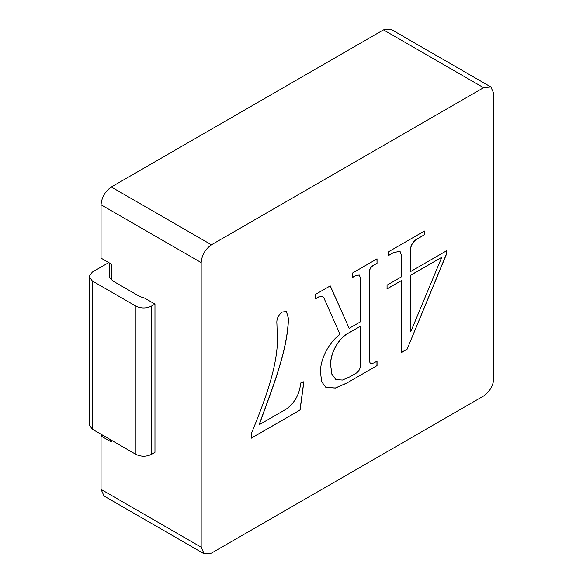 <?xml version="1.0" encoding="UTF-8"?>
<svg xmlns="http://www.w3.org/2000/svg" width="583" height="583" viewBox="0 0 583 583"><rect width="100%" height="100%" fill="white"/><g stroke="black" fill="none" stroke-linecap="round" stroke-linejoin="round"><path stroke-width="0.87" d="M377.048 365.592L346.382 383.293L335.429 388.052L325.868 387.389L321.714 381.77L320.57 373.142C319.652 360.338 328.572 342.585 340.042 334.329L323.995 298.226L322.377 296.47L318.639 297.031L315.432 298.882L315.432 294.437L330.255 285.881L349.151 328.331L360.36 321.86L360.36 277.829L359.296 275.016L355.747 275.606L352.664 277.391L352.664 272.946L377.048 258.859L377.048 263.305L373.965 265.09C370.97 266.701 369.433 269.237 369.352 272.691L369.352 360.658L370.394 363.785L373.965 362.925L377.048 361.139L377.048 365.592L346.382 383.293M493.874 378.214L493.874 93.608L490.864 86.962L483.599 87.683L211.447 244.802C205.26 249.138 201.835 255.062 201.179 262.59L201.179 547.204L204.188 553.85L211.447 553.129L483.599 396.003C489.793 391.674 493.218 385.749 493.874 378.214M300.085 410.024L251.244 438.219L251.244 433.847C263.808 403.21 276.386 370.526 277.464 341.769L276.918 323.944C276.4 318.974 278.237 314.995 282.434 312.007L286.464 311.548L288.476 318.573C287.557 351.753 271.918 389.262 259.231 424.723L286.304 409.084C294.83 402.787 299.626 394.093 300.69 382.995L303.881 381.778L300.085 410.024L251.142 438.161M387.061 285.138L401.68 276.692L401.68 256.061L400.025 251.273L393.561 252.621L388.686 255.434L388.686 251.681L424.431 231.043L424.431 234.796L418.47 238.236C413.311 240.888 410.6 245.159 410.352 251.054L410.352 271.693L446.636 250.741L446.636 253.867L407.102 349.239L401.68 352.365L401.68 280.445L387.061 288.891L387.061 285.138M201.179 262.59L101.048 204.786L101.048 258.145L111.317 264.077L111.317 279.906M111.317 440.18L111.317 441.958L101.048 436.026L101.048 489.392L201.179 547.204M154.969 304.1L154.969 452.335L151.369 454.405L151.369 306.177L154.969 304.1L144.693 298.168L139.825 296.543L112.701 280.882L109.633 277.377L109.21 275.934L109.189 262.846M111.317 441.958L109.189 438.948M101.048 204.786C101.704 197.251 105.122 191.326 111.317 186.997L211.447 244.802M101.048 436.026L102.586 435.137M204.188 553.85L104.058 496.038L101.048 489.392M483.599 87.683L383.468 29.871L390.734 29.15L490.864 86.962M383.468 29.871L111.317 186.997M151.369 306.177C146.238 308.575 141.101 308.575 135.963 306.177L135.963 454.405L92.318 429.205L92.318 280.977L135.963 306.177M92.318 280.977L89.126 276.524L92.318 272.079L108.751 262.59M89.126 276.524L89.126 424.759L92.318 429.205M135.963 454.405C141.101 456.81 146.238 456.81 151.369 454.405M286.406 311.519L288.476 318.573M288.374 318.507C287.455 351.695 271.816 389.204 259.129 424.657L259.231 424.723M303.779 381.719L299.983 409.966M346.28 383.235L335.363 387.979L325.817 387.36M322.326 296.441L318.639 297.031M318.537 296.973L315.33 298.824M330.153 285.816L349.151 328.331M359.245 274.987L355.747 275.606M355.645 275.548L352.555 277.333M376.946 258.801L377.048 263.305M376.946 263.246L373.965 265.09M373.863 265.032C370.868 266.642 369.331 269.178 369.243 272.625L369.352 272.691M369.243 272.625L369.352 360.658M369.243 360.593L370.343 363.756M376.946 361.081L376.946 365.526M330.736 365.832L331.916 374.184L335.895 379.569L342.469 380.036L350.011 376.749L355.71 373.463C358.589 371.779 360.141 369.265 360.36 365.913L360.36 326.305L348.867 332.827C338.198 338.045 329.541 354.493 330.736 365.832L331.814 374.126L335.844 379.54M348.867 332.827L348.969 332.886C338.3 338.104 329.643 354.551 330.838 365.891M360.36 326.305L348.969 332.886M399.974 251.244L393.561 252.621M393.459 252.563L388.584 255.376M424.329 230.985L424.431 234.796M424.329 234.738L418.47 238.236M418.368 238.177C413.209 240.83 410.498 245.1 410.243 250.996L410.352 251.054M410.243 250.996L410.352 271.693M446.534 250.683L446.636 253.867M446.534 253.809L407.102 349.239M407 349.181L401.578 352.307M386.959 288.833L401.68 280.445M441.761 257.307L410.243 275.387L410.352 331.727L410.891 331.414L441.761 257.307L410.352 275.446L410.352 331.727"/></g></svg>
